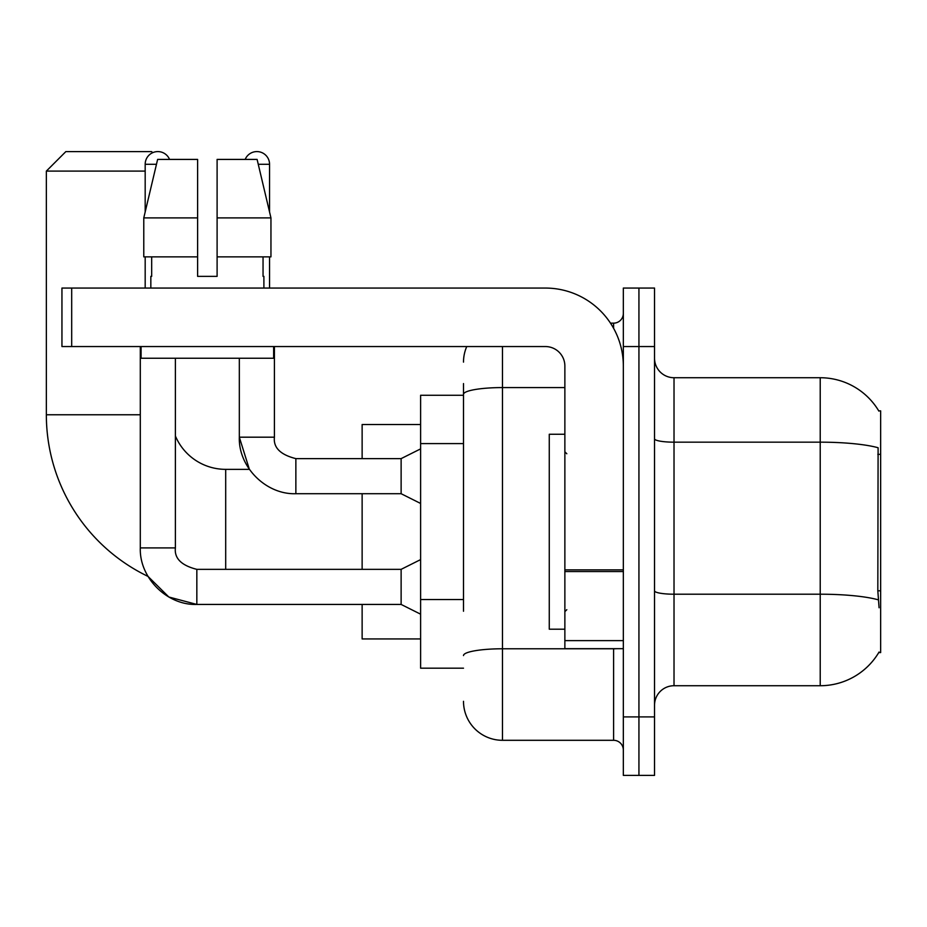 <?xml version="1.0" encoding="UTF-8"?>
<svg xmlns="http://www.w3.org/2000/svg" width="927" height="927" viewBox="0 0 927 927"><rect width="100%" height="100%" fill="white"/><g stroke="black" fill="none" stroke-linecap="round" stroke-linejoin="round"><path stroke-width="1.39" d="M878.738 652.585L879.074 652.005A68.227 68.227 0 0 1 820.221 685.725A68.227 68.227 0 0 0 878.738 652.585L880.65 652.585L880.65 410.87L878.738 410.87M463.5 431.901L463.5 383.581L463.5 395.273L420.615 395.273L420.615 668.182L463.5 668.182M654.532 705.215A19.49 19.49 0 0 1 674.022 685.725L820.221 685.725L820.221 377.729L674.022 377.729A19.49 19.49 0 0 1 654.532 358.239A19.49 19.49 0 0 0 674.022 377.729L674.022 685.725A19.49 19.49 0 0 0 654.532 705.215M638.935 716.907L638.935 775.389L654.532 775.389L654.532 716.907L638.935 716.907L638.935 775.389L623.338 775.389L623.338 716.907L638.935 716.907L638.935 346.547L638.935 716.907M623.338 716.907L623.338 288.065L638.935 288.065L638.935 346.547L638.935 288.065L654.532 288.065L654.532 716.907M878.877 411.113A68.227 68.227 0 0 0 820.221 377.729A68.227 68.227 0 0 1 878.877 411.113M879.074 607.753L877.823 590.812L878.101 447.741A68.227 11.842 180 0 0 820.221 442.167L674.022 442.167A19.49 3.384 -0 0 1 654.532 438.784M463.5 611.241L463.5 383.581M502.48 346.547L502.48 740.302L613.593 740.302L613.593 648.68M610.487 323.152L613.593 323.152A9.745 9.745 0 0 0 623.338 313.407M623.338 750.047A9.745 9.745 0 0 0 613.593 740.302M463.5 362.133A38.98 38.98 0 0 1 466.756 346.547M502.48 740.302A38.98 38.98 0 0 1 463.5 701.31M217.103 276.362L197.613 276.362L217.103 276.362L197.613 276.362L217.103 276.362L217.103 159.409L257.103 159.409L270.951 217.891L270.951 256.872L217.103 256.872M245.18 159.409A12.665 12.665 0 0 1 269.548 164.288L269.548 211.947L270.951 217.891L217.103 217.891M564.867 434.265L549.271 434.265L549.271 629.19L564.867 629.19M420.615 559.595L401.124 569.352L401.124 604.439L196.837 604.439L168.841 597.011L148.019 576.409A179.34 179.34 0 0 1 46.35 414.763L46.35 171.101L65.84 151.611L151.611 151.611L152.7 152.7M225.69 569.352L225.69 469.352A54.577 54.577 0 0 1 175.388 435.98M145.18 171.101L46.35 171.101M362.133 493.709L362.133 569.352M362.133 604.439L362.133 638.935L420.615 638.935M420.615 424.52L362.133 424.52L362.133 458.622M145.18 211.947L145.18 164.288A12.665 12.665 0 0 1 169.548 159.409M140.301 346.547L140.301 547.903L175.388 547.903L175.388 358.239M145.18 256.872L145.18 288.065M420.615 503.465L401.124 493.709L401.124 458.622L420.615 448.877M239.328 358.239L239.328 437.185L274.415 437.185L274.415 346.547M269.548 256.872L269.548 288.065M623.338 648.68L564.867 648.68L564.867 569.862L623.338 569.862L623.338 366.038A77.972 77.972 0 0 0 545.366 288.065L71.692 288.065L71.692 346.547L545.366 346.547A19.49 19.49 0 0 1 564.867 366.038L564.867 569.862M71.692 346.547L61.947 346.547L61.947 288.065L71.692 288.065M197.613 217.891L197.613 256.872L197.613 217.891L143.778 217.891L157.625 159.409L197.613 159.409L197.613 276.362M150.834 276.362L151.68 276.362L150.834 276.362L150.834 288.065M263.894 276.362L263.048 276.362L263.894 276.362L263.894 288.065M263.048 256.872L263.048 276.362M151.68 276.362L151.68 256.872M141.089 346.547L141.089 358.239L273.639 358.239L273.639 346.547M197.613 256.872L143.778 256.872L143.778 217.891L157.625 159.409M270.951 256.872L270.951 217.891L257.103 159.409M880.65 454.357L877.823 454.357M880.65 590.812L877.823 590.812M463.5 443.604L420.615 443.604M463.5 599.537L420.615 599.537M878.309 599.839A68.227 11.842 180 0 0 820.221 594.207L674.022 594.207A19.49 3.384 0 0 1 654.532 590.823M654.532 346.547L623.338 346.547M616.976 648.68A9.745 1.692 0 0 1 613.593 648.784L502.48 648.784A38.98 6.767 180 0 0 463.5 655.563M463.5 394.357A38.98 6.767 180 0 1 502.48 387.579L564.867 387.579M613.593 328.285L613.593 323.152M46.35 414.763L140.301 414.763M140.301 547.903C139.235 577.741 166.999 605.505 196.837 604.439L196.837 569.352C181.356 565.447 174.218 558.309 175.388 547.903M145.18 164.288L156.466 164.288M401.124 493.709L295.864 493.709L295.864 458.622C280.383 454.728 273.233 447.579 274.415 437.185C273.233 447.579 280.383 454.728 295.864 458.622L401.124 458.622M258.251 164.288L269.548 164.288M623.338 571.553L564.867 571.553M564.867 640.627L623.338 640.627M566.814 453.755L564.867 451.808M566.814 609.699L564.867 611.646M295.864 493.709C266.014 494.775 238.262 467.023 239.328 437.185L249.375 469.352L225.69 469.352M401.124 604.439L420.615 614.184M401.124 569.352L196.837 569.352"/></g></svg>
